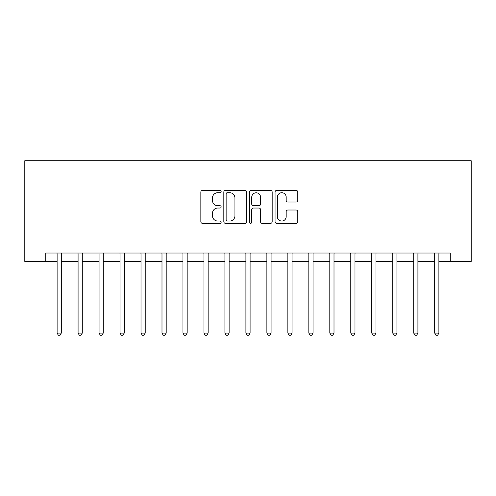 <?xml version="1.0" encoding="UTF-8"?>
<svg xmlns="http://www.w3.org/2000/svg" width="496" height="496" viewBox="0 0 496 496"><rect width="100%" height="100%" fill="white"/><g stroke="black" fill="none" stroke-linecap="round" stroke-linejoin="round"><path stroke-width="0.74" d="M221.148 191.568A1.153 1.153 0 0 0 219.995 190.414L202.492 190.414A1.649 1.649 0 0 0 200.849 192.057L200.849 221.712A1.649 1.649 0 0 0 202.492 223.355L219.995 223.355A1.153 1.153 0 0 0 221.148 222.202A1.153 1.153 0 0 0 219.995 221.049L217.732 221.049A5.27 5.27 0 0 1 212.462 215.779L212.462 213.311A5.27 5.27 0 0 1 217.732 208.035L219.995 208.035A1.153 1.153 0 0 0 221.148 206.882A1.153 1.153 0 0 0 219.995 205.728L217.732 205.728A5.27 5.27 0 0 1 212.462 200.458L212.462 197.991A5.27 5.27 0 0 1 217.732 192.721L219.995 192.721A1.153 1.153 0 0 0 221.148 191.568M296.143 202.027A1.649 1.649 0 0 0 297.786 200.378L297.786 192.057A1.649 1.649 0 0 0 296.143 190.414L276.706 190.414A1.649 1.649 0 0 0 275.057 192.057L275.057 221.712A1.649 1.649 0 0 0 276.706 223.355L296.143 223.355A1.649 1.649 0 0 0 297.786 221.712L297.786 211.662A1.649 1.649 0 0 0 296.143 210.013L287.823 210.013A1.649 1.649 0 0 0 286.173 211.662L286.173 216.647A4.408 4.408 0 0 1 281.771 221.049A4.408 4.408 0 0 1 277.363 216.647L277.363 197.123A4.408 4.408 0 0 1 281.771 192.721A4.408 4.408 0 0 1 286.173 197.123L286.173 200.378A1.649 1.649 0 0 0 287.823 202.027L296.143 202.027M45.775 261.423L45.775 253.034L450.225 253.034L450.225 261.423L471.2 261.423L471.2 160.735L24.8 160.735L24.8 261.423L57.108 261.423M246.562 192.057A1.649 1.649 0 0 0 244.912 190.414L225.475 190.414A1.649 1.649 0 0 0 223.826 192.057L223.826 221.712A1.649 1.649 0 0 0 225.475 223.355L244.912 223.355A1.649 1.649 0 0 0 246.562 221.712L246.562 192.057M251.088 190.414L270.525 190.414A1.649 1.649 0 0 1 272.174 192.057L272.174 221.712A1.649 1.649 0 0 1 270.525 223.355L262.21 223.355A1.649 1.649 0 0 1 260.561 221.712L260.561 209.684A1.649 1.649 0 0 0 258.912 208.035L253.394 208.035A1.649 1.649 0 0 0 251.745 209.684L251.745 222.202A1.153 1.153 0 0 1 250.592 223.355A1.153 1.153 0 0 1 249.438 222.202L249.438 192.057A1.649 1.649 0 0 1 251.088 190.414M61.299 261.423L78.083 261.423M82.28 261.423L99.057 261.423M103.255 261.423L120.038 261.423M124.236 261.423L141.013 261.423M145.21 261.423L161.994 261.423M166.191 261.423L182.968 261.423M187.166 261.423L203.949 261.423M208.14 261.423L224.924 261.423M229.121 261.423L245.904 261.423M250.096 261.423L266.879 261.423M271.076 261.423L287.86 261.423M292.051 261.423L308.834 261.423M313.032 261.423L329.809 261.423M334.006 261.423L350.79 261.423M354.987 261.423L371.764 261.423M375.962 261.423L392.745 261.423M396.943 261.423L413.72 261.423M417.917 261.423L434.701 261.423M438.892 261.423L450.225 261.423M227.286 192.721A1.153 1.153 0 0 0 226.133 193.868L226.133 219.895A1.153 1.153 0 0 0 227.286 221.049L229.673 221.049A5.27 5.27 0 0 0 234.943 215.779L234.943 197.991A5.27 5.27 0 0 0 229.673 192.721L227.286 192.721M260.561 197.21A4.408 4.408 0 0 0 256.153 192.801A4.408 4.408 0 0 0 251.745 197.21L251.745 204.085A1.649 1.649 0 0 0 253.394 205.728L258.912 205.728A1.649 1.649 0 0 0 260.561 204.085L260.561 197.21M61.51 253.034L61.423 253.245A1.68 1.68 0 0 0 61.299 253.871L61.299 333.083L57.108 333.083L57.108 253.871A1.68 1.68 0 0 0 56.984 253.245L56.897 253.034M61.299 333.083L60.041 335.265L58.367 335.265L57.108 333.083M82.485 253.034L82.398 253.245A1.68 1.68 0 0 0 82.28 253.871L82.28 333.083L78.083 333.083L78.083 253.871A1.68 1.68 0 0 0 77.959 253.245L77.878 253.034M82.28 333.083L81.022 335.265L79.341 335.265L78.083 333.083M103.466 253.034L103.379 253.245A1.68 1.68 0 0 0 103.255 253.871L103.255 333.083L99.057 333.083L99.057 253.871A1.68 1.68 0 0 0 98.94 253.245L98.853 253.034M103.255 333.083L101.996 335.265L100.316 335.265L99.057 333.083M124.44 253.034L124.353 253.245A1.68 1.68 0 0 0 124.236 253.871L124.236 333.083L120.038 333.083L120.038 253.871A1.68 1.68 0 0 0 119.914 253.245L119.834 253.034M124.236 333.083L122.977 335.265L121.297 335.265L120.038 333.083M145.415 253.034L145.334 253.245A1.68 1.68 0 0 0 145.21 253.871L145.21 333.083L141.013 333.083L141.013 253.871A1.68 1.68 0 0 0 140.895 253.245L140.808 253.034M145.21 333.083L143.952 335.265L142.271 335.265L141.013 333.083M166.396 253.034L166.309 253.245A1.68 1.68 0 0 0 166.191 253.871L166.191 333.083L161.994 333.083L161.994 253.871A1.68 1.68 0 0 0 161.87 253.245L161.783 253.034M166.191 333.083L164.932 335.265L163.252 335.265L161.994 333.083M187.37 253.034L187.29 253.245A1.68 1.68 0 0 0 187.166 253.871L187.166 333.083L182.968 333.083L182.968 253.871A1.68 1.68 0 0 0 182.85 253.245L182.764 253.034M187.166 333.083L185.907 335.265L184.227 335.265L182.968 333.083M208.351 253.034L208.264 253.245A1.68 1.68 0 0 0 208.14 253.871L208.14 333.083L203.949 333.083L203.949 253.871A1.68 1.68 0 0 0 203.825 253.245L203.738 253.034M208.14 333.083L206.882 335.265L205.208 335.265L203.949 333.083M229.326 253.034L229.239 253.245A1.68 1.68 0 0 0 229.121 253.871L229.121 333.083L224.924 333.083L224.924 253.871A1.68 1.68 0 0 0 224.806 253.245L224.719 253.034M229.121 333.083L227.862 335.265L226.182 335.265L224.924 333.083M250.306 253.034L250.22 253.245A1.68 1.68 0 0 0 250.096 253.871L250.096 333.083L245.904 333.083L245.904 253.871A1.68 1.68 0 0 0 245.78 253.245L245.694 253.034M250.096 333.083L248.837 335.265L247.163 335.265L245.904 333.083M271.281 253.034L271.194 253.245A1.68 1.68 0 0 0 271.076 253.871L271.076 333.083L266.879 333.083L266.879 253.871A1.68 1.68 0 0 0 266.761 253.245L266.674 253.034M271.076 333.083L269.818 335.265L268.138 335.265L266.879 333.083M292.262 253.034L292.175 253.245A1.68 1.68 0 0 0 292.051 253.871L292.051 333.083L287.86 333.083L287.86 253.871A1.68 1.68 0 0 0 287.736 253.245L287.649 253.034M292.051 333.083L290.792 335.265L289.118 335.265L287.86 333.083M313.236 253.034L313.15 253.245A1.68 1.68 0 0 0 313.032 253.871L313.032 333.083L308.834 333.083L308.834 253.871A1.68 1.68 0 0 0 308.71 253.245L308.63 253.034M313.032 333.083L311.773 335.265L310.093 335.265L308.834 333.083M334.217 253.034L334.13 253.245A1.68 1.68 0 0 0 334.006 253.871L334.006 333.083L329.809 333.083L329.809 253.871A1.68 1.68 0 0 0 329.691 253.245L329.604 253.034M334.006 333.083L332.748 335.265L331.068 335.265L329.809 333.083M355.192 253.034L355.105 253.245A1.68 1.68 0 0 0 354.987 253.871L354.987 333.083L350.79 333.083L350.79 253.871A1.68 1.68 0 0 0 350.666 253.245L350.585 253.034M354.987 333.083L353.729 335.265L352.048 335.265L350.79 333.083M376.166 253.034L376.086 253.245A1.68 1.68 0 0 0 375.962 253.871L375.962 333.083L371.764 333.083L371.764 253.871A1.68 1.68 0 0 0 371.647 253.245L371.56 253.034M375.962 333.083L374.703 335.265L373.023 335.265L371.764 333.083M397.147 253.034L397.06 253.245A1.68 1.68 0 0 0 396.943 253.871L396.943 333.083L392.745 333.083L392.745 253.871A1.68 1.68 0 0 0 392.621 253.245L392.534 253.034M396.943 333.083L395.684 335.265L394.004 335.265L392.745 333.083M418.122 253.034L418.041 253.245A1.68 1.68 0 0 0 417.917 253.871L417.917 333.083L413.72 333.083L413.72 253.871A1.68 1.68 0 0 0 413.602 253.245L413.515 253.034M417.917 333.083L416.659 335.265L414.978 335.265L413.72 333.083M439.103 253.034L439.016 253.245A1.68 1.68 0 0 0 438.892 253.871L438.892 333.083L434.701 333.083L434.701 253.871A1.68 1.68 0 0 0 434.577 253.245L434.49 253.034M438.892 333.083L437.633 335.265L435.959 335.265L434.701 333.083"/></g></svg>
